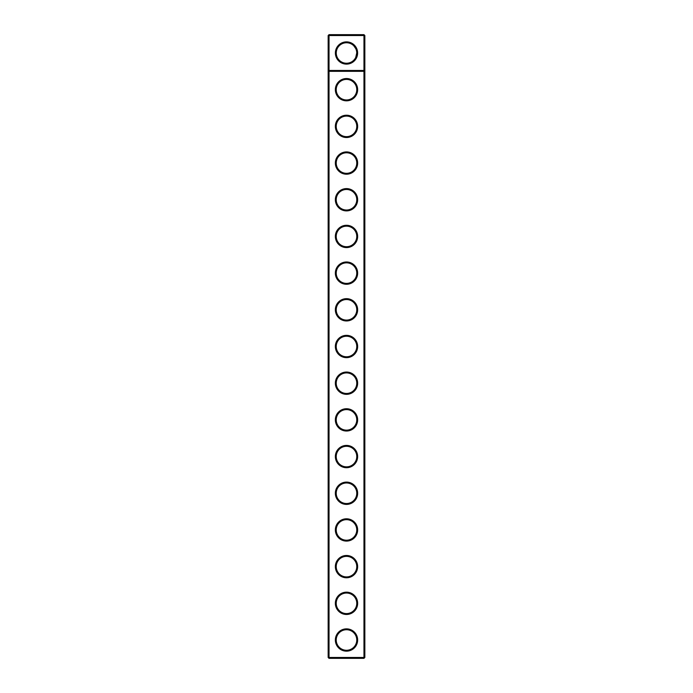 <?xml version="1.0" encoding="UTF-8"?>
<svg xmlns="http://www.w3.org/2000/svg" width="693" height="693" viewBox="0 0 693 693"><rect width="100%" height="100%" fill="white"/><g stroke="black" fill="none" stroke-linecap="round" stroke-linejoin="round"><path stroke-width="1.04" d="M328.153 657.466L328.153 35.534L329.036 34.65L363.964 34.65L364.847 35.534L364.847 657.466L363.964 658.35L329.036 658.35L328.153 657.466L329.036 657.466L329.036 71.336L328.153 70.461L364.847 70.461L363.964 71.336L363.964 34.65M329.036 658.35L329.036 657.466L363.964 657.466L363.964 71.336L329.036 71.336L329.036 35.534L328.153 35.534M364.847 35.534L329.036 35.534L329.036 34.65M363.964 658.35L363.964 657.466L364.847 657.466M357.623 52.997A11.123 11.123 0 0 1 340.939 62.63A11.123 11.123 0 0 1 340.939 43.364A11.123 11.123 0 0 1 357.623 52.997M346.5 357.657A11.157 11.157 0 0 0 356.159 340.921A11.157 11.157 0 0 0 336.841 340.921A11.157 11.157 0 0 0 346.5 357.657M346.5 320.963A11.157 11.157 0 0 0 356.159 304.236A11.157 11.157 0 0 0 336.841 304.236A11.157 11.157 0 0 0 346.5 320.963M346.5 284.277A11.157 11.157 0 0 0 356.159 267.55A11.157 11.157 0 0 0 336.841 267.55A11.157 11.157 0 0 0 346.5 284.277M346.5 247.592A11.157 11.157 0 0 0 356.159 230.856A11.157 11.157 0 0 0 336.841 230.856A11.157 11.157 0 0 0 346.5 247.592M346.5 210.897A11.157 11.157 0 0 0 356.159 194.17A11.157 11.157 0 0 0 336.841 194.17A11.157 11.157 0 0 0 346.5 210.897M346.5 174.212A11.157 11.157 0 0 0 356.159 157.484A11.157 11.157 0 0 0 336.841 157.484A11.157 11.157 0 0 0 346.5 174.212M346.5 137.526A11.157 11.157 0 0 0 356.159 120.79A11.157 11.157 0 0 0 336.841 120.79A11.157 11.157 0 0 0 346.5 137.526M346.5 100.832A11.157 11.157 0 0 0 356.159 84.104A11.157 11.157 0 0 0 336.841 84.104A11.157 11.157 0 0 0 346.5 100.832M346.5 651.16A11.157 11.157 0 0 0 356.159 634.433A11.157 11.157 0 0 0 336.841 634.433A11.157 11.157 0 0 0 346.5 651.16M346.5 614.474A11.157 11.157 0 0 0 356.159 597.738A11.157 11.157 0 0 0 336.841 597.738A11.157 11.157 0 0 0 346.5 614.474M346.5 577.78A11.157 11.157 0 0 0 356.159 561.053A11.157 11.157 0 0 0 336.841 561.053A11.157 11.157 0 0 0 346.5 577.78M346.5 541.094A11.157 11.157 0 0 0 356.159 524.367A11.157 11.157 0 0 0 336.841 524.367A11.157 11.157 0 0 0 346.5 541.094M346.5 504.409A11.157 11.157 0 0 0 356.159 487.673A11.157 11.157 0 0 0 336.841 487.673A11.157 11.157 0 0 0 346.5 504.409M346.5 467.714A11.157 11.157 0 0 0 356.159 450.987A11.157 11.157 0 0 0 336.841 450.987A11.157 11.157 0 0 0 346.5 467.714M346.5 431.029A11.157 11.157 0 0 0 356.159 414.301A11.157 11.157 0 0 0 336.841 414.301A11.157 11.157 0 0 0 346.5 431.029M346.5 394.343A11.157 11.157 0 0 0 356.159 377.616A11.157 11.157 0 0 0 336.841 377.616A11.157 11.157 0 0 0 346.5 394.343M346.5 99.957A10.274 10.274 0 0 0 355.396 84.546A10.274 10.274 0 0 0 337.604 84.546A10.274 10.274 0 0 0 346.5 99.957M346.5 136.642A10.274 10.274 0 0 0 355.396 121.232A10.274 10.274 0 0 0 337.604 121.232A10.274 10.274 0 0 0 346.5 136.642M346.5 173.328A10.274 10.274 0 0 0 355.396 157.926A10.274 10.274 0 0 0 337.604 157.926A10.274 10.274 0 0 0 346.5 173.328M346.5 210.022A10.274 10.274 0 0 0 355.396 194.612A10.274 10.274 0 0 0 337.604 194.612A10.274 10.274 0 0 0 346.5 210.022M346.5 246.708A10.274 10.274 0 0 0 355.396 231.297A10.274 10.274 0 0 0 337.604 231.297A10.274 10.274 0 0 0 346.5 246.708M346.5 283.394A10.274 10.274 0 0 0 355.396 267.983A10.274 10.274 0 0 0 337.604 267.983A10.274 10.274 0 0 0 346.5 283.394M346.5 320.088A10.274 10.274 0 0 0 355.396 304.677A10.274 10.274 0 0 0 337.604 304.677A10.274 10.274 0 0 0 346.5 320.088M346.5 356.774A10.274 10.274 0 0 0 355.396 341.363A10.274 10.274 0 0 0 337.604 341.363A10.274 10.274 0 0 0 346.5 356.774M346.5 393.459A10.274 10.274 0 0 0 355.396 378.049A10.274 10.274 0 0 0 337.604 378.049A10.274 10.274 0 0 0 346.5 393.459M346.5 430.145A10.274 10.274 0 0 0 355.396 414.743A10.274 10.274 0 0 0 337.604 414.743A10.274 10.274 0 0 0 346.5 430.145M346.5 466.839A10.274 10.274 0 0 0 355.396 451.429A10.274 10.274 0 0 0 337.604 451.429A10.274 10.274 0 0 0 346.5 466.839M346.5 503.525A10.274 10.274 0 0 0 355.396 488.115A10.274 10.274 0 0 0 337.604 488.115A10.274 10.274 0 0 0 346.5 503.525M346.5 540.211A10.274 10.274 0 0 0 355.396 524.809A10.274 10.274 0 0 0 337.604 524.809A10.274 10.274 0 0 0 346.5 540.211M346.5 576.905A10.274 10.274 0 0 0 355.396 561.495A10.274 10.274 0 0 0 337.604 561.495A10.274 10.274 0 0 0 346.5 576.905M346.5 613.591A10.274 10.274 0 0 0 355.396 598.18A10.274 10.274 0 0 0 337.604 598.18A10.274 10.274 0 0 0 346.5 613.591M346.5 650.277A10.274 10.274 0 0 0 355.396 634.866A10.274 10.274 0 0 0 337.604 634.866A10.274 10.274 0 0 0 346.5 650.277M356.739 52.997A10.239 10.239 0 0 1 341.38 61.868A10.239 10.239 0 0 1 341.38 44.127A10.239 10.239 0 0 1 356.739 52.997L355.726 57.45M353.742 45.747L355.769 48.631"/></g></svg>

